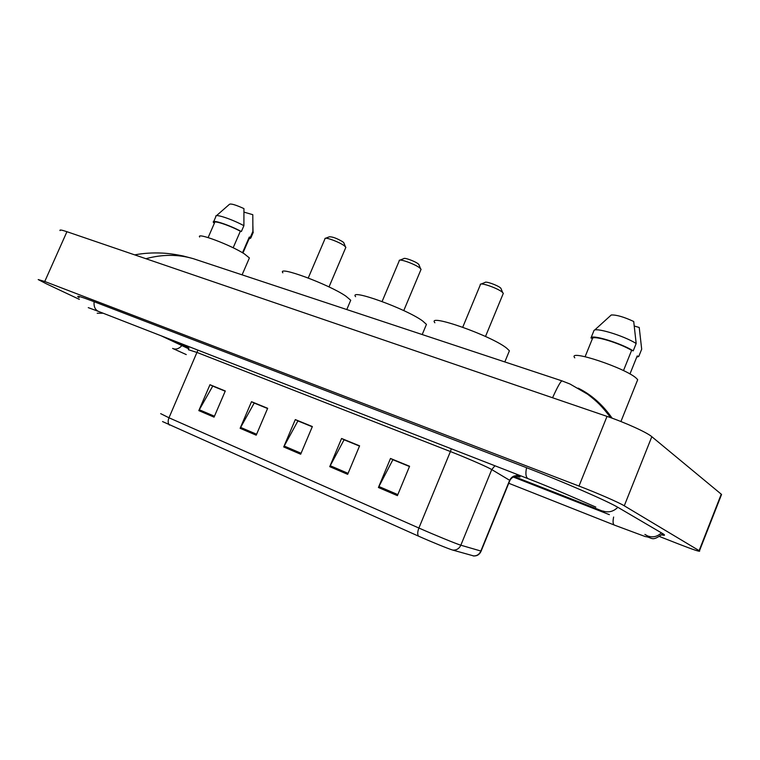 <?xml version="1.0" encoding="UTF-8"?>
<svg xmlns="http://www.w3.org/2000/svg" width="760" height="760" viewBox="0 0 760 760"><rect width="100%" height="100%" fill="white"/><g stroke="black" fill="none" stroke-linecap="round" stroke-linejoin="round"><path stroke-width="1.14" d="M514.311 476.596L604.01 511.689M171.523 339.844L188.927 348.127L171.741 339.929M161.186 335.815L188.736 348.821M513.256 477.023L609.368 514.663M659.727 536.598L678.224 543.856C693.966 549.974 701.043 552.302 699.457 550.839L624.274 505.799C618.991 502.531 596.894 492.889 578.996 486.067L44.755 281.485L38.2 279.566L46.322 283.774L79.353 299.373M721.145 495.529L721.259 494.19L651.823 436.696C646.969 432.43 625.109 422.512 607.021 416.385L66.937 231.705C61.674 229.928 59.375 229.558 60.04 230.593M661.856 534.917C664.857 535.639 665.332 535.315 663.299 533.957L618.668 507.775C608.028 501.296 561.792 481.156 526.167 467.552L93.556 301.492C81.358 296.846 76.219 295.327 78.128 296.913L79.097 297.569M552.558 397.765C557.564 386.716 560.728 381.102 562.048 380.912L562.428 381.035M198.844 260.519L193.363 258.695C178.23 254.248 162.402 254.258 145.901 258.704M578.17 388.132C591.385 394.668 602.708 404.69 612.151 418.199M184.49 344.897L189.078 346.826L184.49 344.897M397.404 495.634L409.583 466.26L390.498 458.47L378.413 487.502L397.404 495.634M409.478 466.507L392.882 459.724L378.413 487.502M393.281 459.885L390.498 458.47M347.672 474.335L359.594 445.844L341.572 438.482L329.735 466.659L347.672 474.335M359.499 446.082L344.071 439.774L329.735 466.659M344.489 439.945L341.572 438.482M214.054 417.145L225.292 390.982L209.969 384.721L198.816 410.618L214.054 417.145M225.197 391.2L212.733 386.108L198.816 410.618M213.189 386.289L209.969 384.721M256.205 435.185L267.662 408.291L251.512 401.688L240.131 428.308L256.205 435.185M267.567 408.509L254.201 403.047L240.131 428.308M254.648 403.227L251.512 401.688M300.675 454.224L312.36 426.55L295.308 419.587L283.708 446.956L300.675 454.224M312.265 426.778L297.92 420.916L283.708 446.956M298.348 421.087L295.308 419.587M473.955 556.006L452.808 550.097C449.179 549.128 431.233 541.832 418.447 536.114L162.535 421.562M514.254 476.615L604.238 511.812M393.338 459.752L409.535 466.374M254.695 403.113L267.615 408.386M213.246 386.175L225.255 391.077M344.546 439.822L359.547 445.949M298.404 420.964L312.312 426.654M248.976 258.903L249.394 257.944L244.435 253.925C230.745 244.986 195.975 231.933 199.652 237.034M249.28 238.345L249.28 237.082L242.506 252.748M252.909 233.139L252.795 214.69L244.036 212.135M252.804 231.61L250.306 237.405L249.28 237.082M249.014 238.953L250.772 238.07L250.306 237.405M233.159 247.779L240.34 231.22C228.665 224.998 212.752 219.868 214.538 222.851L208.126 237.576M240.34 231.22L241.366 231.534L243.903 225.691L243.941 208.601C235.514 204.763 230.66 203.357 229.387 204.373L216.439 215.707M243.903 225.691C232.113 219.269 215.251 213.645 215.811 216.258M241.366 231.534C228.94 224.827 211.413 219.108 213.37 222.347L214.339 223.307M419.178 265.287L418.342 263.957C415.207 261.316 404.244 257.308 403.75 258.628L399.921 260.148M420.774 270.028L421.078 269.306L419.862 268.014C415.435 264.29 399.817 258.58 399.19 260.433M425.695 326.192L426.445 324.377L422.626 320.967C406.201 308.74 348.317 287.945 355.594 296.675M344.062 243.362L342.998 241.927C337.031 238.374 332.481 236.673 329.327 236.806L325.555 238.269M345.61 247.912L345.866 247.304L344.327 245.774C339.663 242.174 325.584 236.901 324.947 238.498M350.084 301.758L350.731 300.238L345.819 296.106C328.662 284.231 276.688 265.116 282.863 272.802M501.277 289.247L500.678 288.03C497.791 285.304 485.498 280.934 485.013 282.463L481.127 284.05M502.968 294.187L503.319 293.341L502.436 292.324C498.341 288.477 480.852 282.255 480.234 284.411M508.525 352.906L509.409 350.778L506.692 348.184C491.397 335.654 426.312 312.854 434.881 322.772M636.832 381.862L637.688 379.715L636.718 378.632C626.914 368.41 566.646 348.403 574.778 357.837M634.381 326.059L639.226 327.474L641.687 349.201L638.77 356.449L637.193 355.965L629.945 373.996M636.718 357.143L638.77 356.449M623.475 370.604L631.626 350.369C619.542 343.035 593.284 335.122 592.505 338.456L585.105 356.697M631.626 350.369L633.222 350.854L636.177 343.501L633.716 321.499C623.884 316.91 616.398 314.744 611.249 314.991L594.899 329.83M636.177 343.501C623.399 335.454 594.139 326.762 593.883 330.799L590.966 337.991L592.505 338.456M633.222 350.854C620.407 342.874 591.175 334.077 590.966 337.991M526.556 467.704C525.283 473.983 525.892 477.679 528.371 478.791C552.767 488.043 586.34 503.053 595.821 507.091M617.842 507.3C613.434 511.642 608.399 512.867 602.737 510.976M661.409 532.817C657.447 536.683 652.878 537.738 647.7 535.981L644.889 534.422M662.929 533.719C651.292 542.327 652.707 537.339 645.183 536.55L614.517 525.141C612.95 524.409 612.655 521.711 613.633 517.038M172.615 348.412L173.204 348.688C176.225 349.657 179.103 348.64 181.858 345.629M97.213 313.243L103.141 313.224M94.097 301.701C93.67 306.755 95.228 310.023 98.752 311.514L111.606 316.512M607.021 416.385L578.996 486.067M651.823 436.696L624.274 505.799M721.259 494.19L699.124 550.63M66.937 231.705L44.755 281.485M451.288 448.78L450.404 451.544L197.21 352.526L188.375 349.714M452.808 550.097C456.503 550.297 459.183 548.672 460.835 545.205L491.748 469.575L490.048 468.644C483.863 465.395 464.578 457.064 450.404 451.544L418.893 528.029C434.549 534.954 456.551 543.961 460.835 545.205L481.127 551.105M473.166 555.902C476.653 556.101 479.18 554.572 480.728 551.313L509.647 480.301L491.748 469.575L494.94 465.776M418.447 536.114C417.363 534.356 417.506 531.658 418.893 528.029L168.986 417.781C167.78 420.888 167.912 423.32 169.394 425.077M160.673 413.649L168.986 417.781L197.923 350.123M515.698 473.86L519.251 476.121C520.923 477.213 520.125 477.261 516.857 476.273M509.722 480.88L509.647 480.301C511.756 476.283 514.957 474.895 519.251 476.121M301.084 453.255L284.164 446.025M256.604 434.245L240.578 427.395M214.453 416.233L199.253 409.735M348.08 473.347L330.191 465.699M397.831 494.608L378.879 486.505M112.157 316.73L527.981 478.638M614.308 525.056L508.744 483.265M88.264 307.638L98.752 311.514M186.266 354.587L173.289 348.716M721.563 494.465L699.457 550.839M134.691 254.876C143.402 253.213 152.599 252.624 162.288 253.09C168.226 253.374 175.189 254.334 183.169 255.987L193.363 258.695L562.048 380.902L570.038 384.037L587.537 394.165C597.578 401.859 601.702 405.963 610.66 417.658M473.347 555.95C476.9 556.178 479.446 554.658 481.004 551.399L509.894 480.453C512.525 475.627 517.769 476.064 517.788 476.397L517.085 476.292M249.612 237.585L242.943 253.004M252.899 226.071L253.042 231.914M253.27 232.294L250.772 238.07M249.394 257.944L242.089 274.854M215.878 216.581L213.712 221.559M399.19 260.946L382.099 301.501M426.445 324.377L422.199 334.552M421.078 269.306L403.759 310.602M418.798 264.356L420.508 268.574M324.928 238.944L308.247 277.989M350.731 300.238L346.778 309.558M345.866 247.304L329.013 286.928M343.738 242.554L345.382 246.658M480.263 284.99L462.745 327.199M509.409 350.778L504.82 361.94M503.319 293.341L485.498 336.481M500.831 288.173L502.654 292.524M637.688 379.715L620.92 421.524"/></g></svg>
